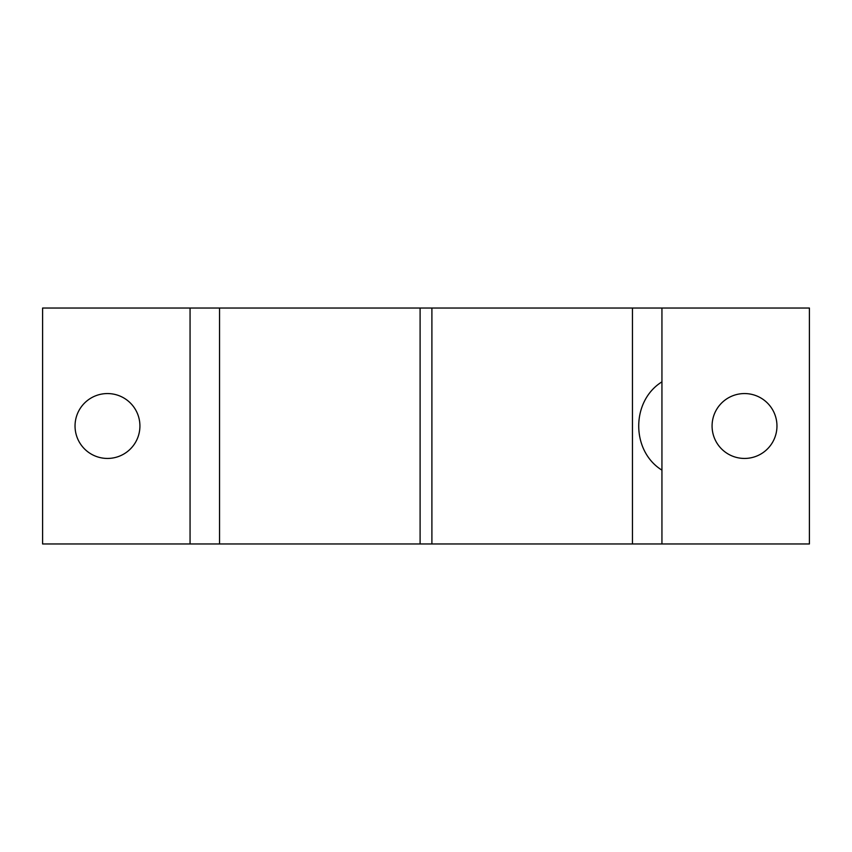 <?xml version="1.0" encoding="UTF-8"?>
<svg xmlns="http://www.w3.org/2000/svg" width="852" height="852" viewBox="0 0 852 852"><rect width="100%" height="100%" fill="white"/><g stroke="black" fill="none" stroke-linecap="round" stroke-linejoin="round"><path stroke-width="1.28" d="M661.94 308.03L809.4 308.03L809.4 543.97L661.94 543.97L661.94 308.03L42.6 308.03L42.6 543.97L190.06 543.97L190.06 308.03M661.94 543.97L431.9 543.97L431.9 308.03M190.06 543.97L431.9 543.97M219.55 543.97L219.55 308.03M661.94 470.144C630.991 450.985 630.991 401.015 661.94 381.856M107.48 393.56A32.44 32.44 0 0 1 135.575 442.22A32.44 32.44 0 0 1 79.385 442.22A32.44 32.44 0 0 1 107.48 393.56M744.52 393.56A32.44 32.44 0 0 1 772.615 442.22A32.44 32.44 0 0 1 716.426 442.22A32.44 32.44 0 0 1 744.52 393.56M420.1 543.97L420.1 308.03M632.45 543.97L632.45 308.03"/></g></svg>
